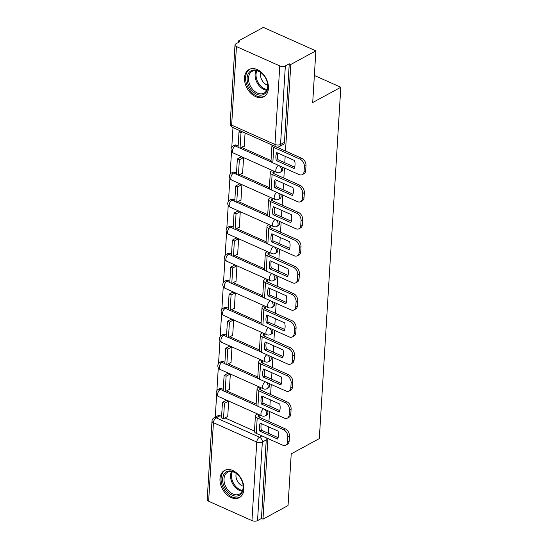 <?xml version="1.0" encoding="UTF-8"?>
<svg xmlns="http://www.w3.org/2000/svg" width="548" height="548" viewBox="0 0 548 548"><rect width="100%" height="100%" fill="white"/><g stroke="black" fill="none" stroke-linecap="round" stroke-linejoin="round"><path stroke-width="0.82" d="M279.24 165.708A3.973 2.747 61.5 0 1 281.412 170.154A3.973 2.747 61.5 0 1 280.247 172.271L281.631 171.517A3.973 2.747 -118.5 0 0 282.795 169.401A3.973 2.747 -118.5 0 0 282.336 167.092M277.583 192.759A3.973 2.747 61.5 0 1 279.754 197.205A3.973 2.747 61.5 0 1 278.589 199.328L279.973 198.575A3.973 2.747 -118.5 0 0 281.145 196.451A3.973 2.747 -118.5 0 0 280.679 194.143M275.932 219.81A3.973 2.747 61.5 0 1 278.103 224.255A3.973 2.747 61.5 0 1 276.939 226.379L278.322 225.625A3.973 2.747 -118.5 0 0 279.487 223.502A3.973 2.747 -118.5 0 0 279.021 221.193M274.274 246.867A3.973 2.747 61.5 0 1 276.445 251.306A3.973 2.747 61.5 0 1 275.281 253.429L276.665 252.676A3.973 2.747 -118.5 0 0 277.836 250.552A3.973 2.747 -118.5 0 0 277.37 248.244M272.623 273.918A3.973 2.747 61.5 0 1 274.795 278.357A3.973 2.747 61.5 0 1 273.623 280.48L275.014 279.727A3.973 2.747 -118.5 0 0 276.178 277.61A3.973 2.747 -118.5 0 0 275.713 275.302M270.965 300.968A3.973 2.747 61.5 0 1 273.137 305.414A3.973 2.747 61.5 0 1 271.972 307.538L273.356 306.784A3.973 2.747 -118.5 0 0 274.521 304.661A3.973 2.747 -118.5 0 0 274.062 302.352M269.315 328.019A3.973 2.747 61.5 0 1 271.486 332.465A3.973 2.747 61.5 0 1 270.315 334.588L271.705 333.835A3.973 2.747 -118.5 0 0 272.87 331.711A3.973 2.747 -118.5 0 0 272.404 329.403M267.657 355.077A3.973 2.747 61.5 0 1 269.828 359.515A3.973 2.747 61.5 0 1 268.664 361.639L270.048 360.885A3.973 2.747 -118.5 0 0 271.212 358.762A3.973 2.747 -118.5 0 0 270.753 356.453M265.999 382.127A3.973 2.747 61.5 0 1 268.171 386.566A3.973 2.747 61.5 0 1 267.006 388.69L268.397 387.936A3.973 2.747 -118.5 0 0 269.561 385.819A3.973 2.747 -118.5 0 0 269.095 383.511M264.348 409.178A3.973 2.747 61.5 0 1 266.52 413.624A3.973 2.747 61.5 0 1 265.355 415.747L266.739 414.994A3.973 2.747 -118.5 0 0 267.904 412.87A3.973 2.747 -118.5 0 0 267.445 410.562M219.995 478.712A15.488 10.713 -118.5 0 0 226.338 494.241A15.488 10.713 -118.5 0 0 239.332 497.659A15.488 10.713 -118.5 0 0 243.881 489.378A15.488 10.713 -118.5 0 0 237.544 473.849A15.488 10.713 -118.5 0 0 224.543 470.437A15.488 10.713 -118.5 0 0 219.995 478.712M244.518 77.789A15.488 10.713 -118.5 0 0 250.861 93.318A15.488 10.713 -118.5 0 0 263.855 96.729A15.488 10.713 -118.5 0 0 268.404 88.454A15.488 10.713 -118.5 0 0 262.06 72.918A15.488 10.713 -118.5 0 0 249.066 69.507A15.488 10.713 -118.5 0 0 244.518 77.789M285.494 151.022L290.789 64.472L315.867 50.848L263.355 27.4L238.277 41.025L238.181 42.593M232.982 127.574L231.79 147.131M231.53 151.323L230.133 174.189M229.879 178.374L228.475 201.239M228.221 205.431L226.824 228.29M226.571 232.482L225.166 255.341M224.913 259.533L223.516 282.398M223.255 286.583L221.858 309.449M221.604 313.634L220.207 336.499M219.947 340.692L218.549 363.55M218.296 367.742L216.898 390.608M216.638 394.793L215.268 417.179M315.867 50.848L312.709 102.531L340.808 87.262L319.32 438.592L291.221 453.86L288.056 505.537L262.978 519.162L267.91 438.558M268.232 433.249L268.623 426.851M268.945 421.549L269.561 411.507M269.883 406.198L270.28 399.8M270.602 394.492L271.219 384.456M271.541 379.148L271.931 372.75M272.26 367.441L272.87 357.406M273.199 352.097L273.589 345.699M273.911 340.39L274.527 330.348M274.849 325.046L275.24 318.641M275.569 313.34L276.178 303.297M276.507 297.989L276.898 291.591M277.22 286.289L277.836 276.247M278.158 270.938L278.548 264.54M278.877 259.231L279.487 249.196M279.816 243.887L280.206 237.49M280.528 232.181L281.145 222.139M281.466 216.837L281.857 210.439M282.186 205.13L282.795 195.088M283.124 189.779L283.515 183.381M283.837 178.079L284.453 168.037M284.775 162.729L285.166 156.331M238.277 41.025L239.805 41.71L235.9 43.826A3.973 1.925 3.5 0 0 234.996 44.957A3.973 1.925 3.5 0 0 236.441 46.566L279.768 65.911A3.973 1.925 3.5 0 0 285.35 65.911L280.542 144.467A3.973 2.747 61.5 0 1 279.377 146.59L283.289 144.467A3.973 2.747 61.5 0 0 284.453 142.343L280.542 144.467A3.973 1.925 3.5 0 1 274.959 144.467L279.768 65.911M290.789 64.472L289.255 63.787L285.35 65.911M220.077 415.733L216.172 417.857A3.973 2.747 61.5 0 0 214.063 417.836L217.967 415.713A3.973 2.747 61.5 0 1 220.077 415.733L221.604 416.418M224.988 417.925L254.478 431.098M262.978 519.162L261.444 518.476L257.539 520.6A3.973 1.925 -176.5 0 1 251.957 520.6L208.63 501.249A3.973 1.925 -176.5 0 1 207.192 499.639L211.994 421.083A3.973 1.925 -176.5 0 0 213.439 422.693L208.63 501.249M259.149 417.172L259.286 414.898L256.991 413.87L256.971 414.274M227.324 416.658L227.715 416.829L228.674 401.225L226.372 400.287M228.982 389.607L229.372 389.779L230.324 374.174L228.023 373.236M260.807 390.121L260.944 387.847L258.649 386.82L258.622 387.224M230.633 362.55L231.023 362.728L231.982 347.124L229.681 346.178M262.458 363.064L262.595 360.796L260.3 359.769L260.279 360.166M232.29 335.499L232.681 335.677L233.633 320.066L231.331 319.128M264.115 336.013L264.252 333.739L261.958 332.718L261.93 333.116M233.941 308.449L234.332 308.62L235.291 293.016L232.989 292.077M265.766 308.962L265.91 306.688L263.609 305.668L263.588 306.065M235.599 281.398L235.989 281.569L236.941 265.965L234.64 265.026M267.424 281.912L267.561 279.638L265.266 278.61L265.239 279.014M237.25 254.341L237.647 254.519L238.599 238.914L236.298 237.976M269.075 254.854L269.219 252.587L266.917 251.559L266.897 251.957M238.907 227.29L239.298 227.468L240.25 211.857L237.948 210.918M270.733 227.804L270.87 225.536L268.575 224.509L268.547 224.906M240.565 200.239L240.956 200.41L241.908 184.806L239.606 183.868M272.383 200.753L272.527 198.479L270.233 197.458L270.205 197.855M242.216 173.189L242.606 173.36L243.565 157.756L241.264 156.817M274.041 173.702L274.178 171.428L271.883 170.401L271.856 170.805M243.874 146.138L244.264 146.309L245.079 132.979M236.62 145.213L235.236 145.967A3.973 2.747 61.5 0 0 233.126 145.946L234.517 145.193A3.973 2.747 -118.5 0 1 236.62 145.213L238.154 145.898M241.531 147.405L271.027 160.578M234.969 172.264L233.585 173.017A3.973 2.747 61.5 0 0 231.475 172.997L232.859 172.243A3.973 2.747 -118.5 0 1 234.969 172.264L236.496 172.949M239.88 174.456L269.369 187.628M233.311 199.321L231.927 200.068A3.973 2.747 61.5 0 0 229.818 200.047L231.208 199.294A3.973 2.747 -118.5 0 1 233.311 199.321L234.845 199.999M238.222 201.513L267.719 214.686M231.66 226.372L230.27 227.125A3.973 2.747 61.5 0 0 228.167 227.105L229.55 226.351A3.973 2.747 -118.5 0 1 231.66 226.372L233.188 227.05M236.565 228.564L266.061 241.737M230.002 253.423L228.619 254.176A3.973 2.747 61.5 0 0 226.509 254.156L227.9 253.402A3.973 2.747 -118.5 0 1 230.002 253.423L231.53 254.108M234.914 255.615L264.41 268.787M228.352 280.473L226.961 281.227A3.973 2.747 61.5 0 0 224.858 281.206L226.242 280.453A3.973 2.747 -118.5 0 1 228.352 280.473L229.879 281.158M233.256 282.665L262.752 295.838M226.694 307.524L225.31 308.277A3.973 2.747 61.5 0 0 223.2 308.257L224.591 307.503A3.973 2.747 -118.5 0 1 226.694 307.524L228.221 308.209M231.605 309.716L261.101 322.888M225.043 334.581L223.653 335.335A3.973 2.747 61.5 0 0 221.55 335.308L222.933 334.561A3.973 2.747 -118.5 0 1 225.043 334.581L226.571 335.26M229.948 336.773L259.444 349.946M223.385 361.632L222.002 362.386A3.973 2.747 61.5 0 0 219.892 362.365L221.276 361.612A3.973 2.747 -118.5 0 1 223.385 361.632L224.913 362.317M228.297 363.824L257.793 376.997M221.734 388.683L220.344 389.436A3.973 2.747 61.5 0 0 218.234 389.416L219.625 388.662A3.973 2.747 -118.5 0 1 221.734 388.683L223.262 389.368M226.639 390.875L256.135 404.047M314.36 75.453L340.808 87.262M289.255 63.787L284.453 142.343M261.444 518.476L266.253 439.921A3.973 2.747 -118.5 0 0 265.787 437.612M261.369 423.618A12.309 8.515 -118.5 0 0 260.985 425.919A12.309 8.515 -118.5 0 0 261.417 430.207L259.779 431.098L277.562 439.037A12.309 8.515 61.5 0 0 278.048 431.064L260.266 423.125A12.309 8.515 -118.5 0 0 259.341 426.81A12.309 8.515 -118.5 0 0 259.779 431.098M259.286 414.987L258.526 415.398A2.384 1.151 3.5 0 0 257.985 416.069A2.384 1.151 3.5 0 0 258.855 417.035L285.186 428.796A5.96 4.117 61.5 0 1 289.46 436.05L289.152 441.078A5.96 4.117 61.5 0 1 287.399 444.264L285.761 445.154A5.96 4.117 -118.5 0 0 287.515 441.969L289.152 441.078M222.461 402.41L221.515 417.843L223.509 418.734L224.454 403.294L222.461 402.41L226.461 400.239M228.448 401.129L224.454 403.294M227.742 416.432L223.509 418.734M289.46 436.05L287.816 436.941A5.96 4.117 -118.5 0 0 283.542 429.687L257.211 417.925A4.966 2.404 -176.5 0 1 255.409 415.911A4.966 2.404 -176.5 0 1 256.539 414.507L257.382 414.048M285.761 445.154A5.96 4.117 -118.5 0 1 282.604 445.12L256.272 433.358A4.966 2.404 -176.5 0 1 254.464 431.345L255.409 415.911M287.816 436.941L287.515 441.969M261.417 430.207L278.089 437.653M227.16 491.33A13.405 9.268 61.5 0 1 224.358 473.65A13.405 9.268 61.5 0 1 238.736 475.671A13.405 9.268 61.5 0 1 238.907 475.87A13.405 9.268 61.5 0 1 242.593 482.658A13.405 9.268 61.5 0 1 239.428 495.234A13.405 9.268 61.5 0 1 227.16 491.33M239.003 475.986A12.412 8.583 -118.5 0 0 238.935 475.911A12.412 8.583 -118.5 0 0 227.653 472.253A12.412 8.583 -118.5 0 0 228.221 490.405A12.412 8.583 -118.5 0 0 239.503 494.063A12.412 8.583 -118.5 0 0 242.545 482.514M243.161 486.192A8.837 6.11 61.5 0 1 238.962 483.322A8.837 6.11 61.5 0 1 236.243 473.465M225.605 469.979L225.66 469.944A15.392 10.645 -118.5 0 0 225.605 469.979A15.392 10.645 -118.5 0 0 226.303 492.488A15.392 10.645 -118.5 0 0 240.291 497.022A15.392 10.645 -118.5 0 0 240.353 496.988M251.683 90.399A13.405 9.268 61.5 0 1 248.881 72.72A13.405 9.268 61.5 0 1 263.252 74.74A13.405 9.268 61.5 0 1 263.424 74.939A13.405 9.268 61.5 0 1 267.116 81.727A13.405 9.268 61.5 0 1 263.951 94.304A13.405 9.268 61.5 0 1 251.683 90.399M263.519 75.055A12.412 8.583 -118.5 0 0 263.458 74.98A12.412 8.583 -118.5 0 0 252.176 71.322A12.412 8.583 -118.5 0 0 252.738 89.475A12.412 8.583 -118.5 0 0 264.02 93.133A12.412 8.583 -118.5 0 0 267.068 81.584M267.684 85.269A8.837 6.11 61.5 0 1 263.485 82.392A8.837 6.11 61.5 0 1 260.766 72.535M250.121 69.048L250.183 69.014A15.392 10.645 -118.5 0 0 250.121 69.048A15.392 10.645 -118.5 0 0 250.826 91.557A15.392 10.645 -118.5 0 0 264.814 96.092A15.392 10.645 -118.5 0 0 264.869 96.064L264.814 96.092M263.026 396.56A12.309 8.515 -118.5 0 0 262.636 398.862A12.309 8.515 -118.5 0 0 263.067 403.157L261.43 404.047L279.213 411.986A12.309 8.515 61.5 0 0 279.699 404.013L261.917 396.067A12.309 8.515 -118.5 0 0 260.999 399.752A12.309 8.515 -118.5 0 0 261.43 404.047M260.937 387.936L260.184 388.347A2.384 1.151 3.5 0 0 259.642 389.018A2.384 1.151 3.5 0 0 260.506 389.984L286.837 401.746A5.96 4.117 61.5 0 1 291.111 409L290.803 414.028A5.96 4.117 61.5 0 1 289.056 417.213L287.419 418.103A5.96 4.117 -118.5 0 0 289.166 414.918L290.803 414.028M224.118 375.353L223.173 390.793L225.166 391.676L226.105 376.243L224.118 375.353L228.112 373.188M230.105 374.072L226.105 376.243M229.393 389.381L225.166 391.676M291.111 409L289.474 409.89A5.96 4.117 -118.5 0 0 285.2 402.636L258.868 390.875A4.966 2.404 -176.5 0 1 257.067 388.861A4.966 2.404 -176.5 0 1 258.19 387.457L259.04 386.998M287.419 418.103A5.96 4.117 -118.5 0 1 284.254 418.069L257.923 406.308A4.966 2.404 -176.5 0 1 256.122 404.294L257.067 388.861M289.474 409.89L289.166 414.918M263.067 403.157L279.747 410.603M264.684 369.51A12.309 8.515 -118.5 0 0 264.294 371.811A12.309 8.515 -118.5 0 0 264.725 376.106L263.088 376.997L280.871 384.936A12.309 8.515 61.5 0 0 281.357 376.955L263.574 369.016A12.309 8.515 -118.5 0 0 262.656 372.702A12.309 8.515 -118.5 0 0 263.088 376.997M262.595 360.879L261.834 361.29A2.384 1.151 3.5 0 0 261.293 361.968A2.384 1.151 3.5 0 0 262.163 362.934L288.495 374.695A5.96 4.117 61.5 0 1 292.769 381.949L292.461 386.977A5.96 4.117 61.5 0 1 290.707 390.162L289.07 391.053A5.96 4.117 -118.5 0 0 290.824 387.868L292.461 386.977M225.769 348.302L224.831 363.735L226.817 364.625L227.763 349.192L225.769 348.302L229.77 346.131M231.756 347.021L227.763 349.192M231.051 362.324L226.817 364.625M292.769 381.949L291.132 382.84A5.96 4.117 -118.5 0 0 286.857 375.586L260.526 363.824A4.966 2.404 -176.5 0 1 258.718 361.81A4.966 2.404 -176.5 0 1 259.848 360.406L260.69 359.94M289.07 391.053A5.96 4.117 -118.5 0 1 285.912 391.019L259.581 379.257A4.966 2.404 -176.5 0 1 257.772 377.243L258.718 361.81M291.132 382.84L290.824 387.868M264.725 376.106L281.398 383.552M266.335 342.459A12.309 8.515 -118.5 0 0 265.944 344.761A12.309 8.515 -118.5 0 0 266.383 349.049L264.739 349.939L282.521 357.885A12.309 8.515 61.5 0 0 283.008 349.905L265.232 341.966A12.309 8.515 -118.5 0 0 264.307 345.651A12.309 8.515 -118.5 0 0 264.739 349.939M264.246 333.828L263.492 334.239A2.384 1.151 3.5 0 0 262.951 334.917A2.384 1.151 3.5 0 0 263.814 335.883L290.145 347.644A5.96 4.117 61.5 0 1 294.42 354.892L294.112 359.926A5.96 4.117 61.5 0 1 292.365 363.105L290.728 363.995A5.96 4.117 -118.5 0 0 292.474 360.81L294.112 359.926M227.427 321.251L226.482 336.684L228.475 337.575L229.413 322.142L227.427 321.251L231.42 319.08M233.414 319.97L229.413 322.142M232.701 335.273L228.475 337.575M294.42 354.892L292.783 355.782A5.96 4.117 -118.5 0 0 288.508 348.528L262.177 336.773A4.966 2.404 -176.5 0 1 260.375 334.76A4.966 2.404 -176.5 0 1 261.499 333.348L262.348 332.889M290.728 363.995A5.96 4.117 -118.5 0 1 287.563 363.968L261.232 352.206A4.966 2.404 -176.5 0 1 259.43 350.193L260.375 334.76M292.783 355.782L292.474 360.81M266.383 349.049L283.056 356.501M267.993 315.408A12.309 8.515 -118.5 0 0 267.602 317.71A12.309 8.515 -118.5 0 0 268.034 321.998L266.397 322.888L284.179 330.828A12.309 8.515 61.5 0 0 284.665 322.854L266.883 314.915A12.309 8.515 -118.5 0 0 265.965 318.6A12.309 8.515 -118.5 0 0 266.397 322.888M265.903 306.777L265.143 307.188A2.384 1.151 3.5 0 0 264.602 307.86A2.384 1.151 3.5 0 0 265.472 308.832L291.803 320.587A5.96 4.117 61.5 0 1 296.078 327.841L295.769 332.869A5.96 4.117 61.5 0 1 294.023 336.054L292.379 336.945A5.96 4.117 -118.5 0 0 294.132 333.759L295.769 332.869M229.078 294.201L228.139 309.634L230.126 310.524L231.071 295.091L229.078 294.201L233.078 292.029M235.065 292.92L231.071 295.091M234.359 308.223L230.126 310.524M296.078 327.841L294.44 328.731A5.96 4.117 -118.5 0 0 290.166 321.477L263.835 309.716A4.966 2.404 -176.5 0 1 262.026 307.702A4.966 2.404 -176.5 0 1 263.156 306.298L263.999 305.839M292.379 336.945A5.96 4.117 -118.5 0 1 289.221 336.91L262.889 325.156A4.966 2.404 -176.5 0 1 261.081 323.135L262.026 307.702M294.44 328.731L294.132 333.759M268.034 321.998L284.707 329.444M269.643 288.351A12.309 8.515 -118.5 0 0 269.253 290.659A12.309 8.515 -118.5 0 0 269.691 294.947L268.047 295.838L285.83 303.777A12.309 8.515 61.5 0 0 286.323 295.804L268.541 287.858A12.309 8.515 -118.5 0 0 267.616 291.543A12.309 8.515 -118.5 0 0 268.047 295.838M267.554 279.727L266.801 280.138A2.384 1.151 3.5 0 0 266.26 280.809A2.384 1.151 3.5 0 0 267.123 281.775L293.454 293.536A5.96 4.117 61.5 0 1 297.728 300.79L297.42 305.818A5.96 4.117 61.5 0 1 295.673 309.004L294.036 309.894A5.96 4.117 -118.5 0 0 295.783 306.709L297.42 305.818M230.735 267.15L229.79 282.583L231.783 283.467L232.729 268.034L230.735 267.15L234.729 264.979M236.722 265.862L232.729 268.034M236.017 281.172L231.783 283.467M297.728 300.79L296.091 301.681A5.96 4.117 -118.5 0 0 291.817 294.427L265.485 282.665A4.966 2.404 -176.5 0 1 263.684 280.651A4.966 2.404 -176.5 0 1 264.807 279.247L265.657 278.788M294.036 309.894A5.96 4.117 -118.5 0 1 290.872 309.86L264.54 298.098A4.966 2.404 -176.5 0 1 262.739 296.084L263.684 280.651M296.091 301.681L295.783 306.709M269.691 294.947L286.364 302.393M271.301 261.3A12.309 8.515 -118.5 0 0 270.911 263.602A12.309 8.515 -118.5 0 0 271.342 267.897L269.705 268.787L287.488 276.726A12.309 8.515 61.5 0 0 287.974 268.746L270.191 260.807A12.309 8.515 -118.5 0 0 269.274 264.492A12.309 8.515 -118.5 0 0 269.705 268.787M269.212 252.669L268.452 253.08A2.384 1.151 3.5 0 0 267.91 253.758A2.384 1.151 3.5 0 0 268.78 254.724L295.112 266.486A5.96 4.117 61.5 0 1 299.386 273.74L299.078 278.768A5.96 4.117 61.5 0 1 297.331 281.953L295.687 282.843A5.96 4.117 -118.5 0 0 297.441 279.658L299.078 278.768M232.393 240.093L231.448 255.526L233.434 256.416L234.38 240.983L232.393 240.093L236.387 237.921M238.38 238.812L234.38 240.983M237.668 254.121L233.434 256.416M299.386 273.74L297.749 274.63A5.96 4.117 -118.5 0 0 293.475 267.376L267.143 255.615A4.966 2.404 -176.5 0 1 265.335 253.601A4.966 2.404 -176.5 0 1 266.465 252.196L267.308 251.738M295.687 282.843A5.96 4.117 -118.5 0 1 292.529 282.809L266.198 271.048A4.966 2.404 -176.5 0 1 264.389 269.034L265.335 253.601M297.749 274.63L297.441 279.658M271.342 267.897L288.022 275.343M272.952 234.249A12.309 8.515 -118.5 0 0 272.562 236.551A12.309 8.515 -118.5 0 0 273 240.839L271.363 241.73L289.139 249.676A12.309 8.515 61.5 0 0 289.632 241.695L271.849 233.756A12.309 8.515 -118.5 0 0 270.924 237.442A12.309 8.515 -118.5 0 0 271.363 241.73M270.863 225.618L270.109 226.029A2.384 1.151 3.5 0 0 269.568 226.708A2.384 1.151 3.5 0 0 270.431 227.673L296.763 239.435A5.96 4.117 61.5 0 1 301.037 246.682L300.736 251.717A5.96 4.117 61.5 0 1 298.982 254.895L297.345 255.786A5.96 4.117 -118.5 0 0 299.092 252.607L300.736 251.717M234.044 213.042L233.099 228.475L235.092 229.365L236.037 213.932L234.044 213.042L238.044 210.87M240.031 211.761L236.037 213.932M239.325 227.064L235.092 229.365M301.037 246.682L299.4 247.573A5.96 4.117 -118.5 0 0 295.125 240.319L268.794 228.564A4.966 2.404 -176.5 0 1 266.992 226.55A4.966 2.404 -176.5 0 1 268.116 225.139L268.965 224.68M297.345 255.786A5.96 4.117 -118.5 0 1 294.18 255.758L267.849 243.997A4.966 2.404 -176.5 0 1 266.047 241.983L266.992 226.55M299.4 247.573L299.092 252.607M273 240.839L289.673 248.292M274.61 207.199A12.309 8.515 -118.5 0 0 274.219 209.5A12.309 8.515 -118.5 0 0 274.651 213.789L273.014 214.679L290.796 222.618A12.309 8.515 61.5 0 0 291.283 214.645L273.5 206.706A12.309 8.515 -118.5 0 0 272.582 210.391A12.309 8.515 -118.5 0 0 273.014 214.679M272.52 198.568L271.767 198.979A2.384 1.151 3.5 0 0 271.226 199.65A2.384 1.151 3.5 0 0 272.089 200.623L298.42 212.377A5.96 4.117 61.5 0 1 302.695 219.632L302.386 224.659A5.96 4.117 61.5 0 1 300.64 227.845L299.002 228.735A5.96 4.117 -118.5 0 0 300.749 225.55L302.386 224.659M235.702 185.991L234.756 201.424L236.743 202.315L237.688 186.882L235.702 185.991L239.695 183.82M241.689 184.71L237.688 186.882M240.976 200.013L236.743 202.315M302.695 219.632L301.058 220.522A5.96 4.117 -118.5 0 0 296.783 213.268L270.452 201.513A4.966 2.404 -176.5 0 1 268.643 199.493A4.966 2.404 -176.5 0 1 269.774 198.088L270.623 197.629M299.002 228.735A5.96 4.117 -118.5 0 1 295.838 228.701L269.506 216.946A4.966 2.404 -176.5 0 1 267.705 214.932L268.643 199.493M301.058 220.522L300.749 225.55M274.651 213.789L291.331 221.234M276.261 180.148A12.309 8.515 -118.5 0 0 275.877 182.45A12.309 8.515 -118.5 0 0 276.308 186.738L274.671 187.628L292.454 195.568A12.309 8.515 61.5 0 0 292.94 187.594L275.158 179.648A12.309 8.515 -118.5 0 0 274.233 183.34A12.309 8.515 -118.5 0 0 274.671 187.628M274.178 171.517L273.418 171.928A2.384 1.151 3.5 0 0 272.877 172.599A2.384 1.151 3.5 0 0 273.747 173.565L300.078 185.327A5.96 4.117 61.5 0 1 304.352 192.581L304.044 197.609A5.96 4.117 61.5 0 1 302.291 200.794L300.653 201.685A5.96 4.117 -118.5 0 0 302.4 198.499L304.044 197.609M237.353 158.941L236.407 174.374L238.401 175.257L239.346 159.824L237.353 158.941L241.353 156.769M243.339 157.653L239.346 159.824M242.634 172.963L238.401 175.257M304.352 192.581L302.708 193.471A5.96 4.117 -118.5 0 0 298.434 186.217L272.103 174.456A4.966 2.404 -176.5 0 1 270.301 172.442A4.966 2.404 -176.5 0 1 271.431 171.038L272.274 170.579M300.653 201.685A5.96 4.117 -118.5 0 1 297.496 201.65L271.164 189.889A4.966 2.404 -176.5 0 1 269.356 187.875L270.301 172.442M302.708 193.471L302.4 198.499M276.308 186.738L292.981 194.184M277.918 153.091A12.309 8.515 -118.5 0 0 277.528 155.392A12.309 8.515 -118.5 0 0 277.959 159.687L276.322 160.578L294.105 168.517A12.309 8.515 61.5 0 0 294.591 160.537L276.809 152.597A12.309 8.515 -118.5 0 0 275.891 156.283A12.309 8.515 -118.5 0 0 276.322 160.578M239.01 131.883L238.065 147.316L240.051 148.207L240.997 132.774L239.01 131.883L240.641 130.999M242.634 131.883L240.997 132.774M244.285 145.912L240.051 148.207M276.007 146.789L301.729 158.276A5.96 4.117 61.5 0 1 306.003 165.53L304.366 166.421A5.96 4.117 -118.5 0 0 300.092 159.167L273.76 147.405A4.966 2.404 -176.5 0 1 271.952 145.391A4.966 2.404 -176.5 0 1 272.041 145.021M304.366 166.421L304.058 171.449A5.96 4.117 -118.5 0 1 302.311 174.634A5.96 4.117 -118.5 0 1 299.146 174.6L272.815 162.838A4.966 2.404 -176.5 0 1 271.013 160.824L271.952 145.391M306.003 165.53L305.695 170.558A5.96 4.117 61.5 0 1 303.948 173.743L302.311 174.634M277.959 159.687L294.639 167.133M236.441 46.566L231.64 125.122L274.959 144.467A3.973 2.13 114.1 0 0 275.863 146.727A3.973 3.973 0 0 0 279.377 146.59M251.957 520.6L256.759 442.044L213.439 422.693A3.973 2.13 -65.9 0 1 216.172 417.857L259.492 437.208A3.973 2.747 61.5 0 1 262.341 442.044L257.539 520.6M261.923 435.886L259.492 437.208A3.973 2.13 -65.9 0 0 256.759 442.044A3.973 1.925 3.5 0 0 262.341 442.044L266.253 439.921M233.126 145.946A3.973 3.973 0 0 0 233.407 153.063A3.973 2.13 114.1 0 1 232.503 150.803A3.973 2.13 114.1 0 1 235.236 145.967L238.072 147.234M240.147 148.159L271.993 162.379M231.475 172.997A3.973 3.973 0 0 0 231.749 180.114A3.973 2.13 114.1 0 1 230.852 177.853A3.973 2.13 114.1 0 1 233.585 173.017L236.414 174.285M238.49 175.209L270.342 189.437M229.818 200.047A3.973 3.973 0 0 0 230.098 207.165A3.973 2.13 114.1 0 1 229.194 204.911A3.973 2.13 114.1 0 1 231.927 200.068L234.763 201.335M236.839 202.26L268.684 216.487M228.167 227.105A3.973 3.973 0 0 0 228.441 234.215A3.973 2.13 114.1 0 1 227.543 231.962A3.973 2.13 114.1 0 1 230.27 227.125L233.106 228.386M235.181 229.317L267.034 243.538M226.509 254.156A3.973 3.973 0 0 0 226.79 261.273A3.973 2.13 114.1 0 1 225.886 259.012A3.973 2.13 114.1 0 1 228.619 254.176L231.448 255.443M233.523 256.368L265.376 270.589M224.858 281.206A3.973 3.973 0 0 0 225.132 288.323A3.973 2.13 114.1 0 1 224.228 286.063A3.973 2.13 114.1 0 1 226.961 281.227L229.797 282.494M231.873 283.419L263.718 297.646M223.2 308.257A3.973 3.973 0 0 0 223.474 315.374A3.973 2.13 114.1 0 1 222.577 313.12A3.973 2.13 114.1 0 1 225.31 308.277L228.139 309.545M230.215 310.469L262.067 324.697M221.55 335.308A3.973 3.973 0 0 0 221.824 342.425A3.973 2.13 114.1 0 1 220.919 340.171A3.973 2.13 114.1 0 1 223.653 335.335L226.488 336.595M228.564 337.527L260.41 351.748M219.892 362.365A3.973 3.973 0 0 0 220.166 369.482A3.973 2.13 114.1 0 1 219.269 367.222A3.973 2.13 114.1 0 1 222.002 362.386L224.831 363.653M226.906 364.578L258.759 378.798M218.234 389.416A3.973 3.973 0 0 0 218.515 396.533A3.973 2.13 114.1 0 1 217.611 394.272A3.973 2.13 114.1 0 1 220.344 389.436L223.18 390.703M225.255 391.628L257.101 405.856M263.581 408.835A3.973 2.13 114.1 0 0 260.937 413.624A3.973 2.13 -65.9 0 0 261.841 415.877A3.973 3.973 0 0 0 265.355 415.747M265.239 381.785A3.973 2.13 114.1 0 0 262.595 386.573A3.973 2.13 -65.9 0 0 263.492 388.827A3.973 3.973 0 0 0 267.006 388.69M266.89 354.734A3.973 2.13 114.1 0 0 264.246 359.515A3.973 2.13 -65.9 0 0 265.15 361.776A3.973 3.973 0 0 0 268.664 361.639M268.547 327.677A3.973 2.13 114.1 0 0 265.903 332.465A3.973 2.13 -65.9 0 0 266.801 334.725A3.973 3.973 0 0 0 270.315 334.588M270.198 300.626A3.973 2.13 114.1 0 0 267.554 305.414A3.973 2.13 -65.9 0 0 268.458 307.668A3.973 3.973 0 0 0 271.972 307.538M271.856 273.575A3.973 2.13 114.1 0 0 269.212 278.363A3.973 2.13 -65.9 0 0 270.109 280.617A3.973 3.973 0 0 0 273.623 280.48M273.507 246.525A3.973 2.13 114.1 0 0 270.863 251.313A3.973 2.13 -65.9 0 0 271.767 253.566A3.973 3.973 0 0 0 275.281 253.429M275.165 219.467A3.973 2.13 114.1 0 0 272.52 224.255A3.973 2.13 -65.9 0 0 273.418 226.516A3.973 3.973 0 0 0 276.939 226.379M276.815 192.417A3.973 2.13 114.1 0 0 274.171 197.205A3.973 2.13 -65.9 0 0 275.075 199.465A3.973 3.973 0 0 0 278.589 199.328M278.473 165.366A3.973 2.13 114.1 0 0 275.829 170.154A3.973 2.13 -65.9 0 0 276.726 172.408A3.973 3.973 0 0 0 280.247 172.271M232.537 127.376A3.973 2.13 114.1 0 1 231.64 125.122A3.973 1.925 -176.5 0 1 230.194 123.512A3.973 3.973 0 0 0 232.537 127.376L275.863 146.727M258.526 415.398L258.444 416.809M283.542 429.687L285.186 428.796M257.211 417.925L256.272 433.358M242.195 491.193A12.412 8.583 61.5 0 1 234.784 486.843A12.412 8.583 61.5 0 1 231.53 471.554M232.331 471.684A12.001 8.302 -118.5 0 0 235.585 486.261A12.001 8.302 -118.5 0 0 242.524 490.446M266.718 90.262A12.412 8.583 61.5 0 1 259.307 85.913A12.412 8.583 61.5 0 1 256.046 70.624M256.854 70.761A12.001 8.302 -118.5 0 0 260.108 85.337A12.001 8.302 -118.5 0 0 267.04 89.516M260.184 388.347L260.095 389.758M285.2 402.636L286.837 401.746M258.868 390.875L257.923 406.308M261.834 361.29L261.752 362.701M286.857 375.586L288.495 374.695M260.526 363.824L259.581 379.257M263.492 334.239L263.403 335.65M288.508 348.528L290.145 347.644M262.177 336.773L261.232 352.206M265.143 307.188L265.061 308.599M290.166 321.477L291.803 320.587M263.835 309.716L262.889 325.156M266.801 280.138L266.712 281.549M291.817 294.427L293.454 293.536M265.485 282.665L264.54 298.098M268.452 253.08L268.369 254.491M293.475 267.376L295.112 266.486M267.143 255.615L266.198 271.048M270.109 226.029L270.02 227.441M295.125 240.319L296.763 239.435M268.794 228.564L267.849 243.997M271.767 198.979L271.678 200.39M296.783 213.268L298.42 212.377M270.452 201.513L269.506 216.946M273.418 171.928L273.336 173.339M298.434 186.217L300.078 185.327M272.103 174.456L271.164 189.889M300.092 159.167L301.729 158.276M273.76 147.405L272.815 162.838M304.058 171.449L305.695 170.558M261.841 415.877L218.515 396.533M263.492 388.827L220.166 369.482M265.15 361.776L221.824 342.425M266.801 334.725L223.474 315.374M268.458 307.668L225.132 288.323M270.109 280.617L226.79 261.273M271.767 253.566L228.441 234.215M273.418 226.516L230.098 207.165M275.075 199.465L231.749 180.114M276.726 172.408L233.407 153.063M234.996 44.957L230.194 123.512M214.063 417.836A3.973 3.973 0 0 0 211.994 421.083"/></g></svg>
